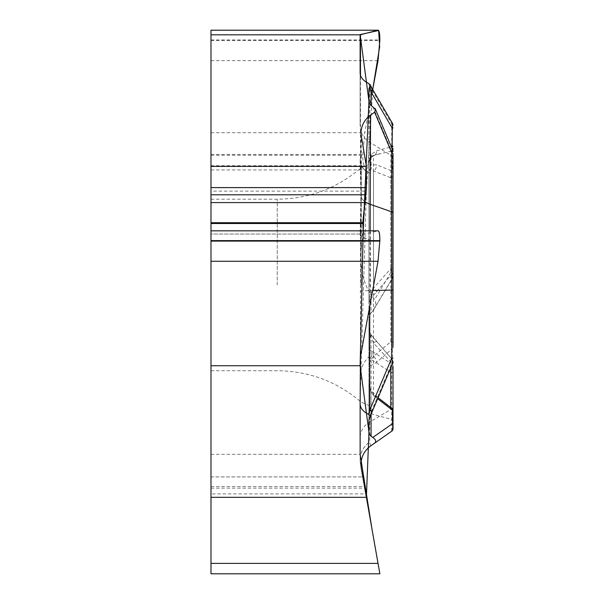 <?xml version="1.0" encoding="UTF-8"?>
<svg xmlns="http://www.w3.org/2000/svg" width="604" height="604" viewBox="0 0 604 604"><rect width="100%" height="100%" fill="white"/><g stroke="black" fill="none" stroke-linecap="round" stroke-linejoin="round"><path stroke-width="0.45" stroke-dasharray="3.02 2.27" d="M379.863 573.8L210.985 573.8L210.985 30.2M360.127 401.192L366.379 191.143L372.713 89.513L364.756 132.721L362.777 155.251C362.823 161.638 363.389 165.141 364.476 165.753L365.775 166.191L366.379 169.943L366.379 191.143L210.985 191.143M366.379 191.143L361.283 248.976A45.134 22.567 90 0 0 360.935 256.813A45.134 22.567 90 0 0 370.562 293.786L369.746 86.145L391.732 123.82L391.732 155.855L369.746 142.257A22.567 19.924 0 0 1 360.127 125.942L360.127 34.587M371.06 313.053A9.302 9.03 -90 0 0 368.946 319.033L368.946 301.924L370.72 293.929L373.514 288.1L390.788 268.667L392.313 273.703L371.06 298.074L371.06 313.053L372.811 310.894A9.158 6.168 -59.1 0 0 373.921 309.308A9.158 6.168 -59.1 0 0 374.639 299.493L370.562 293.786M368.946 319.033L368.946 346.16A9.302 9.03 -90 0 0 369.746 349.995L370.297 353.801L368.553 357.206A26.606 22.567 -90 0 0 360.127 377.945L360.127 459.878A22.567 22.567 0 0 0 360.467 463.796L378.029 563.381L210.985 563.381M210.985 454.314L360.127 454.314M360.127 73.008L360.127 125.942M360.158 161.6A22.567 15.168 -2.9 0 0 369.746 173.159A22.567 15.613 0 0 1 360.127 160.37A22.567 11.28 180 0 1 360.467 158.407A22.567 15.168 -2.9 0 0 360.158 161.51L360.935 195.19A22.567 11.28 0 0 0 370.562 204.431L391.732 211.845L391.732 270.939L374.639 299.493M360.127 403.925L360.127 360.407M364.635 234.042L363.215 230.849M210.985 230.849L378.029 230.849L364.756 234.027L210.985 234.027L210.985 230.849L210.985 234.027M360.127 377.945L360.127 459.878L361.283 468.41A22.567 22.567 0 0 1 370.562 446.001L369.746 441.932L369.746 358.678L391.732 372.804L391.732 408.961L369.746 422.015A22.567 19.139 0 0 0 360.127 437.689M365.775 493.891L362.777 476.911L365.775 493.891L210.985 493.891L210.985 476.911L362.777 476.911L210.985 476.911L210.985 493.891M368.946 284.96L368.946 164.341L368.946 284.96M210.985 284.96L210.985 199.207L210.985 284.96M390.788 367.761L390.788 361.879L373.514 342.997L370.72 336.964L368.946 327.466L369.482 331.422L371.06 334.873L392.313 359.659A3.012 2.922 180 0 1 393.015 361.539L392.245 359.456M391.724 408.191L390.788 408.47L373.514 395.575L370.72 391.014L368.946 382.521L368.946 408.583L368.946 346.16M392.811 362.928A3.012 1.721 0 0 0 390.788 361.879L392.313 359.659L392.313 364.28A3.012 2.922 180 0 1 393.015 366.16L393.015 406.869A3.012 2.552 -0 0 1 391.732 408.961L391.732 431.18A3.012 3.012 0 0 0 393.015 428.712A3.012 3.012 0 0 1 391.732 431.18L370.562 446.001A22.567 22.567 0 0 0 361.283 468.41M376.647 341.819A6.168 1.11 -40.8 0 0 376.586 341.63A6.168 1.11 -40.8 0 0 373.514 342.997L373.514 395.575A6.168 3.375 129.8 0 1 375.869 395.914A6.168 3.375 129.8 0 1 376.647 397.9L377.636 398.731M368.553 357.206L369.746 358.678A6.168 5.511 -56.4 0 0 370.984 350.607L369.746 349.995M393.015 370.713A3.012 2.552 0 0 1 391.732 372.804L392.313 364.28L370.984 350.607M370.72 293.929A6.168 3.798 -133.8 0 1 371.06 298.074L368.946 301.924L368.946 161.336L368.946 163.171L370.72 157.704L373.514 155.606L380.467 153.514L373.884 155.5L370.501 158.044M393.015 276.587L393.015 276.451A3.012 2.922 180 0 1 392.313 278.323L391.732 270.939A3.012 1.502 0 0 1 393.015 272.17M368.946 88.901L368.946 163.171L371.06 154.496L376.647 150.751L391.339 146.87M368.946 419.818L368.946 102.461M371.06 414.472L371.06 391.853L369.482 387.557L368.946 382.521L368.946 433.385M368.946 408.583C369.127 411.596 370.652 413.581 373.514 414.54L390.788 419.168L393.015 422.075L393.015 411.143A3.012 2.771 180 0 0 390.788 408.47L390.788 407.519M376.647 292.094A6.168 1.17 -139.1 0 0 373.514 288.1L373.514 155.379L390.788 151.257L392.102 148.675M360.467 463.796A22.567 22.038 -10 0 1 369.746 441.932A22.567 21.918 0 0 0 360.127 459.878M371.06 334.873L371.06 350.63A6.168 5.504 -57.3 0 1 369.867 358.761M370.72 336.964A6.168 1.774 -36.4 0 0 371.294 335.061L370.524 333.853M370.932 157.508A6.168 3.224 -138.1 0 0 371.06 154.496L371.06 164.945A6.168 4.809 -114.7 0 1 370.72 169.935L390.788 177.735L390.788 341.736L373.514 356.269L370.72 360.203L368.946 364.235L371.06 365.503L376.647 362.309L392.313 348.523A3.012 2.091 180 0 0 393.015 347.179L393.015 289.973M370.72 169.935L368.946 170.426L371.06 164.945L376.647 164.877A6.168 4.553 107.8 0 1 373.514 171.196L373.514 356.269A6.168 3.42 -129.4 0 1 376.647 362.309M392.789 150.358L392.313 152.744L392.313 171.106L390.788 177.735A3.012 2.401 180 0 0 393.015 175.417L393.015 171.642A3.012 0.831 180 0 0 392.313 171.106L376.647 164.877M393.015 342.966A3.012 1.276 180 0 0 390.788 341.736L392.313 348.523L392.313 362.264L371.06 412.336L369.746 417.9M370.984 412.585A6.168 1.427 -157.4 0 0 371.905 412.23M370.093 230.834L369.746 306.251M360.467 356.654L360.467 232.661A22.567 6.87 -177.7 0 0 360.143 233.74L360.935 195.19A22.567 11.28 180 0 0 364.673 201.411M360.143 233.771A22.567 6.87 -177.7 0 0 369.746 239.788A22.567 6.304 180 0 1 360.127 234.624M370.72 360.203A6.168 5.006 -103.4 0 1 371.06 365.503L371.06 412.336A6.168 1.45 -157 0 0 371.928 412.109M393.015 360.92A3.012 2.091 180 0 1 392.313 362.264L392.774 363.072M376.647 397.9L371.06 391.853A6.168 1.012 -35.2 0 0 371.369 391.045A6.168 1.012 -35.2 0 0 370.72 391.014M393.015 153.28A3.012 0.831 0 0 0 392.313 152.744L372.811 106.53M368.553 83.375L369.746 86.145A6.168 4.085 -30 0 1 371.573 87.557M393.015 213.076L393.015 158.029A3.012 2.658 -0 0 0 391.732 155.855L391.732 211.845A3.012 1.502 0 0 1 393.015 213.076M371.603 87.618A6.168 4.054 -30.3 0 0 369.867 86.357M392.608 123.601L391.732 123.82A3.012 2.658 0 0 1 393.015 125.994M368.946 161.336C369.127 158.316 370.652 156.33 373.514 155.379L373.514 155.606A6.168 4.53 -108.6 0 0 373.906 155.5A6.168 4.53 -108.6 0 0 376.647 150.751M372.811 310.894L392.313 278.323L392.313 273.703A3.012 2.922 0 0 0 393.015 271.83M392.608 149.868A3.012 2.997 0 0 1 390.788 151.257L390.788 268.667L393.015 268.312M210.985 497.326L366.379 497.326M361.283 248.976L361.283 193.235L360.467 158.407L360.467 75.319M360.467 232.661L361.283 193.235L361.283 137.486M361.094 284.96L361.094 167.889L361.094 284.96M277.259 284.96L277.259 199.207L277.259 284.96M360.935 133.567L360.935 195.19A22.567 11.28 180 0 1 361.283 193.235A22.567 11.28 0 0 0 360.935 195.19L360.935 256.813M360.127 291.241A22.567 0.785 180 0 1 369.746 290.599L372.645 290.524M210.985 488.13L364.756 488.13M210.985 486.53L364.476 486.53M210.985 39.977L379.863 39.977M210.985 40.46L379.863 40.46M210.985 60.642L378.029 60.642M210.985 132.721L364.756 132.721M210.985 154.45L362.777 154.45M210.985 155.251L362.777 155.251M210.985 165.753L364.476 165.753M210.985 166.191L365.775 166.191M210.985 169.943L366.379 169.943M210.985 199.207L277.259 199.207C308.969 198.852 336.911 188.41 361.094 167.889L368.946 164.341M210.985 370.705L277.259 370.705C308.969 371.067 336.911 381.502 361.094 402.022L368.946 405.571M369.58 387.156L371.369 391.045L378.066 397.734M373.808 309.505L392.585 278.134M371.294 335.061L392.419 359.659M360.165 233.31A22.567 22.567 0 0 0 360.143 233.725M364.688 234.042L210.985 234.042"/><path stroke-width="0.91" d="M210.985 34.821L360.127 34.821L378.029 30.215L210.985 30.215L210.985 573.8L379.863 573.8L366.379 497.326L210.985 497.326M378.142 30.2C379.244 30.457 379.818 33.718 379.863 39.977L378.029 60.642L372.713 89.513L379.659 46.795L378.625 30.487L360.127 34.587L368.946 101.208L363.215 230.834L362.777 222.717L366.379 187.602L366.379 166.402L210.985 166.402M366.379 166.402L360.935 133.567C361.154 125.851 364.355 119.69 370.562 115.085L370.093 230.834M392.102 148.675L392.313 128.327L371.06 91.914L371.06 105.451L375.484 109.286L374.639 112.231L370.562 115.085M371.06 105.451L368.946 102.461L368.946 88.901L370.297 85.081L368.553 83.375C363.095 80.664 360.286 77.206 360.127 73.008L360.127 34.821M366.379 497.326L361.283 468.41C360.059 459.153 363.147 451.686 370.562 446.001L374.639 443.147C376.481 441.479 375.869 439.576 372.811 437.455L371.06 436.375L368.946 433.385L368.946 419.818L370.297 415.997L368.553 414.299C363.095 411.588 360.286 408.13 360.127 403.925L360.467 356.654L378.029 261.275L379.863 240.618C379.818 234.352 379.244 231.09 378.142 230.834M210.985 365.737L360.127 365.737M210.985 563.381L378.029 563.381L379.863 573.8M391.732 431.18L392.789 427.851L392.313 410.063A3.012 2.091 0 0 1 393.015 411.407L393.015 428.712A3.012 3.012 0 0 1 391.732 431.18L374.639 443.147M377.636 398.731L392.313 410.063L391.837 408.281M393.015 366.16L393.015 422.075M393.015 428.712L393.015 406.869M393.015 425.141A3.012 2.091 180 0 0 392.313 423.797L372.811 437.455M392.811 362.928A3.012 1.721 0 0 1 393.015 363.548M393.015 171.642L393.015 153.99A3.012 1.502 180 0 0 391.732 152.759L392.789 150.358M368.553 414.299L369.746 410.048L391.732 358.255L391.732 290.063L372.645 290.524M370.229 417.183L371.905 412.245A6.168 1.427 -157.4 0 0 369.746 410.048L369.746 306.251M393.015 153.99L393.015 347.179M392.585 278.127L393.015 276.587L393.015 213.076A3.012 1.502 180 0 0 391.732 211.845L391.732 290.063L393.015 289.973L393.015 175.417M371.928 412.109A6.168 1.45 -157 0 0 372.011 411.996A6.168 1.45 -157 0 0 369.867 409.761M371.905 412.245L392.774 363.064L391.732 358.255L393.015 358.164M392.608 123.601L371.656 87.708A6.168 4.054 -30.3 0 1 371.06 91.914L369.746 86.976M370.984 91.687A6.168 4.085 -30 0 0 371.573 87.557M393.015 158.029L393.015 276.451M370.116 84.628L371.656 87.708A6.168 4.054 -30.3 0 0 371.603 87.618M393.015 127.799A3.012 0.831 0 0 1 392.313 128.327L392.615 123.624L393.015 125.126M392.608 149.868A3.012 2.997 0 0 0 393.015 148.357M391.339 146.87L392.313 146.689A3.012 0.831 0 0 0 393.015 146.16M210.985 30.2L378.089 30.2M363.215 230.849L360.127 365.737L368.946 432.132L366.379 497.334L364.242 485.216L378.429 565.661L371.898 528.636L360.127 454.314L360.127 401.192M360.467 75.319L360.467 34.42M390.788 407.519L390.788 367.761M371.06 436.375L371.06 414.472M364.673 201.411A22.567 11.28 180 0 0 370.562 204.431L391.732 211.845L391.732 152.759L374.639 112.231M210.985 261.275L378.029 261.275M210.985 241.094L379.863 241.094M210.985 240.618L379.863 240.618M210.985 223.51L362.777 223.51M210.985 222.717L362.777 222.717M210.985 202.589L364.476 202.589M210.985 194.79L365.775 194.79M210.985 187.602L366.379 187.602M378.066 397.734L392.041 408.417M391.777 408.213L393.015 410.652M375.152 108.486L392.781 150.283M392.774 150.305L393.015 151.468M392.774 363.049L393.015 361.879M378.089 230.834L210.985 230.834"/></g></svg>
